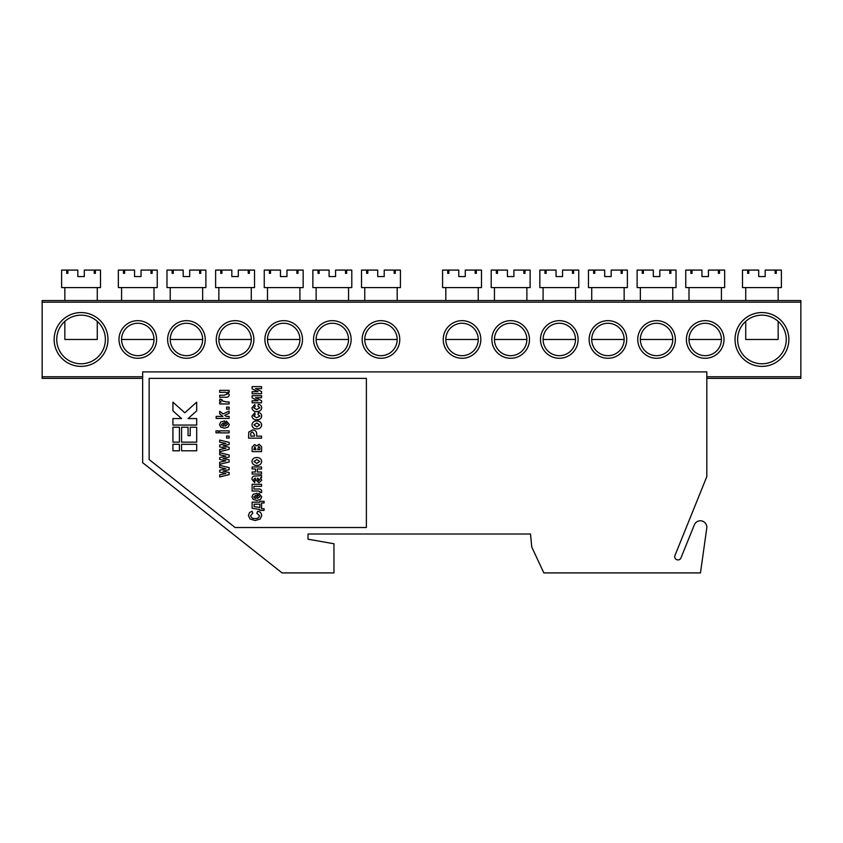 <?xml version="1.0" encoding="UTF-8"?>
<svg xmlns="http://www.w3.org/2000/svg" width="843" height="843" viewBox="0 0 843 843"><rect width="100%" height="100%" fill="white"/><g stroke="black" fill="none" stroke-linecap="round" stroke-linejoin="round"><path stroke-width="1.26" d="M706.761 528.192A6.481 6.481 0 0 0 694.326 524.862L680.965 557.918A3.246 3.246 0 0 1 676.75 559.71A3.246 3.246 0 0 1 674.958 555.495L706.824 476.611L706.824 371.889L142.657 371.889L142.657 462.681L282.078 572.913L333.954 572.913L333.954 543.767L308.022 539.193L308.022 534.009L530.521 534.009L531.743 546.981L543.83 572.913L700.47 572.913L706.761 528.192M366.378 527.528L366.378 378.381L149.148 378.381L149.148 459.54L235.123 527.528L366.378 527.528M196.704 450.784L196.704 444.303L181.572 444.303L181.572 450.784L196.704 450.784M172.92 444.303L172.92 450.784L179.411 450.784L179.411 444.303L172.92 444.303M172.92 427.232L172.92 442.143L179.411 442.143L179.411 427.232L172.92 427.232M181.572 442.143L196.704 442.143L196.704 427.232L190.212 427.232L190.212 435.662L188.052 435.662L188.052 427.232L181.572 427.232L181.572 442.143M196.704 425.062L196.704 418.581L188.052 418.581L196.704 410.857L196.704 402.153L184.807 412.785L172.92 402.153L172.92 410.857L181.572 418.581L172.92 418.581L172.92 425.062L196.704 425.062M229.127 472.523L229.127 474.62L219.686 476.927L219.686 474.851L225.871 473.471L219.686 472.048L219.686 470.204L225.871 468.761L219.686 467.391L219.686 465.304L229.127 467.623L229.127 469.688L223.058 471.121L229.127 472.523M229.127 459.909L229.127 461.996L219.686 464.314L219.686 462.227L225.871 460.858L219.686 459.435L219.686 457.591L225.871 456.147L219.686 454.777L219.686 452.691L229.127 454.999L229.127 457.075L223.058 458.497L229.127 459.909M229.127 447.285L229.127 449.382L219.686 451.7L219.686 449.614L225.871 448.244L219.686 446.822L219.686 444.978L225.871 443.523L219.686 442.154L219.686 440.078L229.127 442.385L229.127 444.461L223.058 445.884L229.127 447.285M229.127 436.052L229.127 438.075L226.598 438.075L226.598 436.052L229.127 436.052M218.348 430.847L218.348 432.87L215.987 432.87L215.987 430.847L218.348 430.847M229.127 430.847L229.127 432.87L219.686 432.87L219.686 430.847L229.127 430.847M227.441 424.45L226.093 423.112L226.43 421.089L229.296 424.44L228.158 427.074L224.459 428.17L220.708 427.053L219.528 424.609L220.729 422.006L224.796 420.91L225.081 426.147L227.441 424.45M223.564 426.115L223.564 422.944L221.372 424.524L221.951 425.652L223.564 426.115M229.127 416.389L229.127 418.413L216.156 418.413L216.156 416.389L222.931 416.389L219.686 413.797L219.686 411.258L223.079 413.976L229.127 411.089L229.127 413.27L224.786 415.346L226.093 416.389L229.127 416.389M229.127 407.148L229.127 409.171L226.598 409.171L226.598 407.148L229.127 407.148M226.209 401.942L229.127 401.942L229.127 403.966L219.686 403.966L219.686 402.111L221.035 402.111L219.528 400.383L219.991 399.076L222.12 399.719L221.709 400.636L226.209 401.942M229.127 390.341L229.127 392.185L227.705 392.185L229.296 394.714C228.906 396.6 227.694 397.443 225.629 397.243L219.686 397.243L219.686 395.219L224.027 395.219L227.441 393.976C226.778 392.522 225.524 391.974 223.669 392.353L219.686 392.353L219.686 390.341L229.127 390.341M259.528 515.758L256.83 513.271L257.673 511.248C260.171 511.722 261.52 513.197 261.709 515.663L260.129 519.035L255.176 520.521L250.023 519.014L248.411 515.516L249.602 512.512L252.11 511.248L252.784 513.271L250.603 515.663C251.14 517.792 252.605 518.74 255.007 518.498C257.421 518.772 258.927 517.865 259.528 515.758M252.11 502.154L259.865 502.154L259.865 501.311L264.07 501.311L264.07 502.997L261.551 502.997L261.551 508.729L264.07 508.729L264.07 510.415L259.865 510.415L259.865 509.572L252.11 508.224L252.11 502.154M254.133 506.538L259.865 507.549L259.865 504.177L254.133 504.177L254.133 506.538M259.865 496.759L258.516 495.421L258.854 493.397L261.709 496.748L260.582 499.383L256.883 500.479L253.132 499.362L251.941 496.917L253.153 494.314L257.22 493.218L257.505 498.455L259.865 496.759M255.987 498.413L255.987 495.252L253.796 496.833L254.365 497.96L255.987 498.413M261.551 484.303L261.551 486.327L253.964 486.327L253.964 489.024L258.337 489.024C260.318 488.761 261.446 489.509 261.709 491.269L261.583 492.554L260.013 492.554L260.034 491.669L258.58 491.037L252.11 491.037L252.11 484.303L261.551 484.303M253.796 479.414L254.976 480.763L254.639 482.618L251.941 479.288C251.962 476.938 253.174 475.863 255.566 476.053L261.551 475.547L261.551 477.57L260.519 477.833L261.709 480.225L258.917 482.786L255.935 480.015L255.313 478.076L253.796 479.414M257.473 478.076L257.357 479.267L258.632 480.763L259.865 479.656L257.473 478.076M261.551 472.006L261.551 474.029L252.11 474.029L252.11 472.006L255.482 472.006L255.482 468.982L252.11 468.982L252.11 466.959L261.551 466.959L261.551 468.982L257.336 468.982L257.336 472.006L261.551 472.006M261.709 461.479C261.267 464.198 259.591 465.526 256.693 465.441C253.943 465.41 252.363 464.093 251.941 461.49C252.373 458.866 253.985 457.538 256.778 457.528C259.581 457.517 261.235 458.834 261.709 461.479M256.83 463.418L259.697 461.458L256.809 459.54L253.964 461.49L256.83 463.418M253.796 449.604L255.987 449.604L254.849 446.579L253.796 449.604M259.075 444.219L261.551 446.642L261.551 451.627L252.11 451.627L252.11 447.096L254.586 444.556L256.746 445.873L259.075 444.219M257.673 449.604L259.865 449.604L259.865 447.791L258.78 446.242L257.673 449.604M261.551 436.137L261.551 438.149L248.58 438.149L248.759 432.111L252.584 429.898C255.513 430.088 256.873 431.679 256.662 434.672L256.662 436.137L261.551 436.137M250.771 436.137L254.47 436.137L254.47 434.809L252.615 431.922C251.088 432.248 250.466 433.26 250.771 434.967L250.771 436.137M261.709 424.925C261.267 427.654 259.591 428.971 256.693 428.887C253.943 428.866 252.363 427.549 251.941 424.935C252.373 422.311 253.985 420.994 256.778 420.973C259.581 420.973 261.235 422.29 261.709 424.925M256.83 426.874L259.697 424.914L256.809 422.996L253.964 424.935L256.83 426.874M251.941 416.115L254.807 412.722L255.144 414.745L253.796 416.115L256.693 417.77L259.865 416.063L258.011 414.577L258.348 412.554C260.445 412.859 261.572 414.05 261.709 416.105C261.267 418.665 259.644 419.898 256.852 419.793C254.049 419.94 252.415 418.708 251.941 416.115M251.941 407.854L254.807 404.471L255.144 406.484L253.796 407.864L256.693 409.519L259.865 407.812L258.011 406.315L258.348 404.303C260.445 404.608 261.572 405.789 261.709 407.854C261.267 410.415 259.644 411.647 256.852 411.542C254.049 411.69 252.415 410.457 251.941 407.854M261.551 400.667L261.551 402.785L252.11 402.785L252.11 400.762L258.032 400.762L252.11 397.885L252.11 395.704L261.551 395.704L261.551 397.727L255.503 397.727L261.551 400.667M261.551 391.574L261.551 393.692L252.11 393.692L252.11 391.668L258.032 391.668L252.11 388.792L252.11 386.61L261.551 386.61L261.551 388.634L255.503 388.634L261.551 391.574M788.858 339.466A26.913 26.913 0 0 1 761.946 366.378A26.913 26.913 0 0 1 735.033 339.466A26.913 26.913 0 0 1 761.946 312.563A26.913 26.913 0 0 1 788.858 339.466M737.625 339.466A24.321 24.321 0 0 0 761.946 363.786A24.321 24.321 0 0 0 786.256 339.466A24.321 24.321 0 0 0 761.946 315.156A24.321 24.321 0 0 0 737.625 339.466M107.967 339.466A26.913 26.913 0 0 1 81.054 366.378A26.913 26.913 0 0 1 54.142 339.466A26.913 26.913 0 0 1 81.054 312.563A26.913 26.913 0 0 1 107.967 339.466M56.744 339.466A24.321 24.321 0 0 0 81.054 363.786A24.321 24.321 0 0 0 105.375 339.466A24.321 24.321 0 0 0 81.054 315.156A24.321 24.321 0 0 0 56.744 339.466M156.608 339.466A18.809 18.809 0 0 1 137.799 358.275A18.809 18.809 0 0 1 118.989 339.466A18.809 18.809 0 0 1 137.799 320.667A18.809 18.809 0 0 1 156.608 339.466M121.582 339.466A16.207 16.207 0 0 0 137.799 355.683A16.207 16.207 0 0 0 154.006 339.466A16.207 16.207 0 0 0 137.799 323.259A16.207 16.207 0 0 0 121.582 339.466L154.006 339.466M205.239 339.466A18.809 18.809 0 0 1 186.429 358.275A18.809 18.809 0 0 1 167.631 339.466A18.809 18.809 0 0 1 186.429 320.667A18.809 18.809 0 0 1 205.239 339.466M170.223 339.466A16.207 16.207 0 0 0 186.429 355.683A16.207 16.207 0 0 0 202.647 339.466A16.207 16.207 0 0 0 186.429 323.259A16.207 16.207 0 0 0 170.223 339.466L202.647 339.466M253.869 339.466A18.809 18.809 0 0 1 235.071 358.275A18.809 18.809 0 0 1 216.261 339.466A18.809 18.809 0 0 1 235.071 320.667A18.809 18.809 0 0 1 253.869 339.466M218.853 339.466A16.207 16.207 0 0 0 235.071 355.683A16.207 16.207 0 0 0 251.277 339.466A16.207 16.207 0 0 0 235.071 323.259A16.207 16.207 0 0 0 218.853 339.466L251.277 339.466M302.511 339.466A18.809 18.809 0 0 1 283.701 358.275A18.809 18.809 0 0 1 264.892 339.466A18.809 18.809 0 0 1 283.701 320.667A18.809 18.809 0 0 1 302.511 339.466M267.494 339.466A16.207 16.207 0 0 0 283.701 355.683A16.207 16.207 0 0 0 299.918 339.466A16.207 16.207 0 0 0 283.701 323.259A16.207 16.207 0 0 0 267.494 339.466L299.918 339.466M351.141 339.466A18.809 18.809 0 0 1 332.332 358.275A18.809 18.809 0 0 1 313.533 339.466A18.809 18.809 0 0 1 332.332 320.667A18.809 18.809 0 0 1 351.141 339.466M316.125 339.466A16.207 16.207 0 0 0 332.332 355.683A16.207 16.207 0 0 0 348.549 339.466A16.207 16.207 0 0 0 332.332 323.259A16.207 16.207 0 0 0 316.125 339.466L348.549 339.466M399.772 339.466A18.809 18.809 0 0 1 380.973 358.275A18.809 18.809 0 0 1 362.163 339.466A18.809 18.809 0 0 1 380.973 320.667A18.809 18.809 0 0 1 399.772 339.466M364.756 339.466A16.207 16.207 0 0 0 380.973 355.683A16.207 16.207 0 0 0 397.179 339.466A16.207 16.207 0 0 0 380.973 323.259A16.207 16.207 0 0 0 364.756 339.466L397.179 339.466M724.011 339.466A18.809 18.809 0 0 1 705.201 358.275A18.809 18.809 0 0 1 686.392 339.466A18.809 18.809 0 0 1 705.201 320.667A18.809 18.809 0 0 1 724.011 339.466M688.994 339.466A16.207 16.207 0 0 0 705.201 355.683A16.207 16.207 0 0 0 721.418 339.466A16.207 16.207 0 0 0 705.201 323.259A16.207 16.207 0 0 0 688.994 339.466L721.418 339.466M675.369 339.466A18.809 18.809 0 0 1 656.571 358.275A18.809 18.809 0 0 1 637.761 339.466A18.809 18.809 0 0 1 656.571 320.667A18.809 18.809 0 0 1 675.369 339.466M640.353 339.466A16.207 16.207 0 0 0 656.571 355.683A16.207 16.207 0 0 0 672.777 339.466A16.207 16.207 0 0 0 656.571 323.259A16.207 16.207 0 0 0 640.353 339.466L672.777 339.466M626.739 339.466A18.809 18.809 0 0 1 607.929 358.275A18.809 18.809 0 0 1 589.131 339.466A18.809 18.809 0 0 1 607.929 320.667A18.809 18.809 0 0 1 626.739 339.466M591.723 339.466A16.207 16.207 0 0 0 607.929 355.683A16.207 16.207 0 0 0 624.147 339.466A16.207 16.207 0 0 0 607.929 323.259A16.207 16.207 0 0 0 591.723 339.466L624.147 339.466M578.108 339.466A18.809 18.809 0 0 1 559.299 358.275A18.809 18.809 0 0 1 540.489 339.466A18.809 18.809 0 0 1 559.299 320.667A18.809 18.809 0 0 1 578.108 339.466M543.082 339.466A16.207 16.207 0 0 0 559.299 355.683A16.207 16.207 0 0 0 575.506 339.466A16.207 16.207 0 0 0 559.299 323.259A16.207 16.207 0 0 0 543.082 339.466L575.506 339.466M529.467 339.466A18.809 18.809 0 0 1 510.668 358.275A18.809 18.809 0 0 1 491.859 339.466A18.809 18.809 0 0 1 510.668 320.667A18.809 18.809 0 0 1 529.467 339.466M494.451 339.466A16.207 16.207 0 0 0 510.668 355.683A16.207 16.207 0 0 0 526.875 339.466A16.207 16.207 0 0 0 510.668 323.259A16.207 16.207 0 0 0 494.451 339.466L526.875 339.466M480.837 339.466A18.809 18.809 0 0 1 462.027 358.275A18.809 18.809 0 0 1 443.228 339.466A18.809 18.809 0 0 1 462.027 320.667A18.809 18.809 0 0 1 480.837 339.466M445.821 339.466A16.207 16.207 0 0 0 462.027 355.683A16.207 16.207 0 0 0 478.244 339.466A16.207 16.207 0 0 0 462.027 323.259A16.207 16.207 0 0 0 445.821 339.466L478.244 339.466M42.15 300.561L800.85 300.561L800.85 302.184L42.15 302.184L42.15 300.561M142.657 378.381L42.15 378.381L42.15 302.184M42.15 376.758L142.657 376.758M706.824 376.758L800.85 376.758L800.85 302.184M800.85 376.758L800.85 378.381L706.824 378.381M397.179 300.561L397.179 287.589M364.756 300.561L364.756 287.589M366.652 273.322L367.801 273.322L366.652 273.322L366.652 270.087L361.521 270.087L361.521 287.589L400.425 287.589L400.425 270.087L394.145 270.087L394.145 273.322L395.293 273.322L395.293 270.087M367.801 273.322L367.801 270.087L377.727 270.087L377.727 276.567L384.218 276.567L384.218 270.087L394.145 270.087M367.801 270.087L366.652 270.087M395.293 273.322L394.145 273.322M478.244 300.561L478.244 287.589M445.821 300.561L445.821 287.589M447.707 273.322L448.855 273.322L447.707 273.322L447.707 270.087L442.575 270.087L442.575 287.589L481.479 287.589L481.479 270.087L475.199 270.087L475.199 273.322L476.348 273.322L476.348 270.087M448.855 273.322L448.855 270.087L458.782 270.087L458.782 276.567L465.273 276.567L465.273 270.087L475.199 270.087M448.855 270.087L447.707 270.087M476.348 273.322L475.199 273.322M64.848 321.341L64.848 339.466L97.272 339.466L97.272 321.341M97.272 300.561L97.272 287.589M64.848 300.561L64.848 287.589M66.745 273.322L67.883 273.322L66.745 273.322L66.745 270.087L61.602 270.087L61.602 287.589L100.507 287.589L100.507 270.087L94.226 270.087L94.226 273.322L95.375 273.322L95.375 270.087M67.883 273.322L67.883 270.087L77.819 270.087L77.819 276.567L84.3 276.567L84.3 270.087L94.226 270.087M67.883 270.087L66.745 270.087M95.375 273.322L94.226 273.322M745.728 321.341L745.728 339.466L778.152 339.466L778.152 321.341M778.152 300.561L778.152 287.589M745.728 300.561L745.728 287.589M747.625 273.322L748.774 273.322L747.625 273.322L747.625 270.087L742.493 270.087L742.493 287.589L781.398 287.589L781.398 270.087L775.117 270.087L775.117 273.322L776.255 273.322L776.255 270.087M748.774 273.322L748.774 270.087L758.7 270.087L758.7 276.567L765.181 276.567L765.181 270.087L775.117 270.087M748.774 270.087L747.625 270.087M776.255 273.322L775.117 273.322M348.549 300.561L348.549 287.589M316.125 300.561L316.125 287.589M318.022 273.322L319.17 273.322L318.022 273.322L318.022 270.087L312.879 270.087L312.879 287.589L351.794 287.589L351.794 270.087L345.504 270.087L345.504 273.322L346.652 273.322L346.652 270.087M319.17 273.322L319.17 270.087L329.097 270.087L329.097 276.567L335.577 276.567L335.577 270.087L345.504 270.087M319.17 270.087L318.022 270.087M346.652 273.322L345.504 273.322M526.875 300.561L526.875 287.589M494.451 300.561L494.451 287.589M496.348 273.322L497.496 273.322L496.348 273.322L496.348 270.087L491.206 270.087L491.206 287.589L530.121 287.589L530.121 270.087L523.83 270.087L523.83 273.322L524.978 273.322L524.978 270.087M497.496 273.322L497.496 270.087L507.423 270.087L507.423 276.567L513.903 276.567L513.903 270.087L523.83 270.087M497.496 270.087L496.348 270.087M524.978 273.322L523.83 273.322M299.918 300.561L299.918 287.589M267.494 300.561L267.494 287.589M269.381 273.322L270.529 273.322L269.381 273.322L269.381 270.087L264.249 270.087L264.249 287.589L303.153 287.589L303.153 270.087L296.873 270.087L296.873 273.322L298.022 273.322L298.022 270.087M270.529 273.322L270.529 270.087L280.456 270.087L280.456 276.567L286.947 276.567L286.947 270.087L296.873 270.087M270.529 270.087L269.381 270.087M298.022 273.322L296.873 273.322M575.506 300.561L575.506 287.589M543.082 300.561L543.082 287.589M544.978 273.322L546.127 273.322L544.978 273.322L544.978 270.087L539.847 270.087L539.847 287.589L578.751 287.589L578.751 270.087L572.471 270.087L572.471 273.322L573.619 273.322L573.619 270.087M546.127 273.322L546.127 270.087L556.053 270.087L556.053 276.567L562.544 276.567L562.544 270.087L572.471 270.087M546.127 270.087L544.978 270.087M573.619 273.322L572.471 273.322M251.277 300.561L251.277 287.589M218.853 300.561L218.853 287.589M220.75 273.322L221.899 273.322L220.75 273.322L220.75 270.087L215.618 270.087L215.618 287.589L254.523 287.589L254.523 270.087L248.242 270.087L248.242 273.322L249.38 273.322L249.38 270.087M221.899 273.322L221.899 270.087L231.825 270.087L231.825 276.567L238.306 276.567L238.306 270.087L248.242 270.087M221.899 270.087L220.75 270.087M249.38 273.322L248.242 273.322M624.147 300.561L624.147 287.589M591.723 300.561L591.723 287.589M593.62 273.322L594.758 273.322L593.62 273.322L593.62 270.087L588.477 270.087L588.477 287.589L627.382 287.589L627.382 270.087L621.101 270.087L621.101 273.322L622.25 273.322L622.25 270.087M594.758 273.322L594.758 270.087L604.694 270.087L604.694 276.567L611.175 276.567L611.175 270.087L621.101 270.087M594.758 270.087L593.62 270.087M622.25 273.322L621.101 273.322M202.647 300.561L202.647 287.589M170.223 300.561L170.223 287.589M172.12 273.322L173.258 273.322L172.12 273.322L172.12 270.087L166.977 270.087L166.977 287.589L205.882 287.589L205.882 270.087L199.601 270.087L199.601 273.322L200.75 273.322L200.75 270.087M173.258 273.322L173.258 270.087L183.194 270.087L183.194 276.567L189.675 276.567L189.675 270.087L199.601 270.087M173.258 270.087L172.12 270.087M200.75 273.322L199.601 273.322M672.777 300.561L672.777 287.589M640.353 300.561L640.353 287.589M642.25 273.322L643.399 273.322L642.25 273.322L642.25 270.087L637.118 270.087L637.118 287.589L676.023 287.589L676.023 270.087L669.742 270.087L669.742 273.322L670.88 273.322L670.88 270.087M643.399 273.322L643.399 270.087L653.325 270.087L653.325 276.567L659.806 276.567L659.806 270.087L669.742 270.087M643.399 270.087L642.25 270.087M670.88 273.322L669.742 273.322M154.006 300.561L154.006 287.589M121.582 300.561L121.582 287.589M123.478 273.322L124.627 273.322L123.478 273.322L123.478 270.087L118.347 270.087L118.347 287.589L157.251 287.589L157.251 270.087L150.971 270.087L150.971 273.322L152.119 273.322L152.119 270.087M124.627 273.322L124.627 270.087L134.553 270.087L134.553 276.567L141.044 276.567L141.044 270.087L150.971 270.087M124.627 270.087L123.478 270.087M152.119 273.322L150.971 273.322M721.418 300.561L721.418 287.589M688.994 300.561L688.994 287.589M690.881 273.322L692.029 273.322L690.881 273.322L690.881 270.087L685.749 270.087L685.749 287.589L724.653 287.589L724.653 270.087L718.373 270.087L718.373 273.322L719.522 273.322L719.522 270.087M692.029 273.322L692.029 270.087L701.956 270.087L701.956 276.567L708.447 276.567L708.447 270.087L718.373 270.087M692.029 270.087L690.881 270.087M719.522 273.322L718.373 273.322"/></g></svg>

